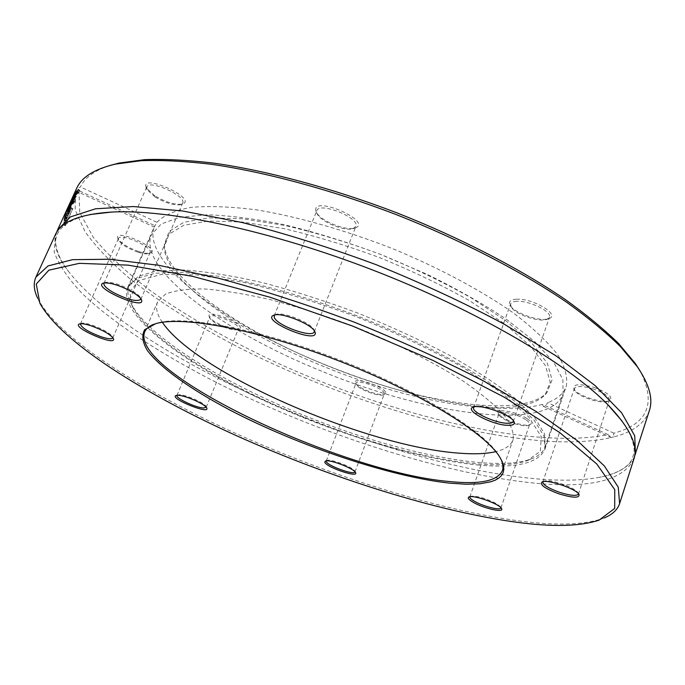<?xml version="1.0" encoding="UTF-8"?>
<svg xmlns="http://www.w3.org/2000/svg" width="685" height="685" viewBox="0 0 685 685"><rect width="100%" height="100%" fill="white"/><g stroke="black" fill="none" stroke-linecap="round" stroke-linejoin="round"><path stroke-width="0.51" stroke-dasharray="3.42 2.57" d="M153.894 324.21L157.559 322.995C184.565 314.98 260.274 329.211 339.537 359.993C418.826 390.707 484.329 431.25 498.86 455.379L500.752 458.744M162.328 322.292C156.908 314.355 155.332 307.565 157.601 301.922L165.479 294.148C174.555 290.466 187.639 288.745 204.738 288.984C223.995 290.474 246.198 294.105 271.346 299.884C297.684 306.863 324.818 315.545 352.741 325.949C394.269 342.466 432.535 361.577 462.169 380.406C480.168 392.753 494.056 404.218 503.835 414.802C511.096 424.632 514.17 432.963 513.048 439.787C510.916 445.481 505.17 449.437 495.82 451.646M37.632 298.206L38.497 299.962C60.374 339.46 143.542 391.794 237.096 434.033C331.36 476.289 438.203 510.137 519.624 521.002C555.792 525.763 583.363 524.975 602.321 518.648L604.136 517.946M633.839 459.121C622.948 480.853 589.177 488.782 532.528 482.916C441.628 473.515 320.571 434.187 220.484 384.525C163.758 355.849 114.404 324.151 82.551 293.865C68.303 278.923 58.841 264.941 54.175 251.917L55.365 234.741M649.38 410.538C644.773 423.27 632.88 432.064 613.7 436.927L613.811 433.177C647.813 424.152 656.59 403.431 640.15 371.013M110.114 165.427C94.658 170.437 84.769 177.612 80.436 186.954L76.292 189.18L76.643 188.392M76.292 189.18L75.641 190.867L78.963 190.704L154.801 225.656L154.271 227.086L156.925 222.257L80.436 186.954M78.963 190.704L79.785 212.607L93.383 237.481C107.939 255.017 126.973 272.767 150.477 290.74C188.743 317.729 232.857 342.637 282.819 365.482C397.942 416.891 534 449.685 608.117 434.624L611.14 437.561C593.313 441.611 571.829 442.818 546.681 441.183C456.501 434.838 337.482 397.36 239.262 347.655C197.075 325.812 160.598 302.804 129.816 278.641C111.038 262.638 96.105 246.977 85.017 231.65L75.17 209.995L75.65 190.858L154.262 227.086M634.49 456.578C629.181 467.196 617.099 474.183 598.245 477.548C580.572 480.656 559.157 481.016 533.992 478.618C382.65 464.576 138.695 360.301 69.228 272.356C57.574 257.158 53.361 243.851 56.598 232.429M611.14 437.561L613.7 436.927M69.819 203.265L71.411 199.789M64.818 219.876L63.919 221.846L64.073 225.245L71.548 207.992L64.904 222.497L64.818 219.876L66.094 220.416L65.195 222.377L65.34 225.759L72.816 208.505L66.171 223.019L66.094 220.416M64.159 218.575L64.013 220.21L66.745 215.432L69.853 206.399L67.002 211.879L66.71 214.842L64.818 218.198L65.623 214.936L64.561 217.239L64.159 218.575L65.435 219.131L65.289 220.758L68.02 215.972L71.189 207.324L68.277 212.436L67.978 215.381L66.094 218.746L66.907 215.492L65.435 219.131M71.257 200.354L65.323 213.36L69.305 205.217L64.459 216.563L70.024 205.08L65.846 213.326L71.257 200.354L72.541 200.945L72.798 200.268L65.743 217.128L71.3 205.637L67.13 213.891L72.541 200.945M76.523 192.357L67.781 211.134L76.523 192.357L75.307 191.774M76.934 191.68L75.641 191.055M69.288 207.872L68.02 207.281M75.076 195.234L73.783 194.634M74.759 195.996L73.466 195.396M67.781 211.134L66.479 210.535M68.14 210.423L66.847 209.815M65.195 222.377L63.919 221.846M66.171 223.019L64.904 222.497M72.816 208.505L71.548 207.992M72.867 209.319L71.608 208.805M65.34 225.759L64.073 225.245M68.92 211.519L70.358 208.839L68.714 213.78L68.92 211.519L67.644 210.963L69.082 208.291L67.438 213.24L67.644 210.963M68.714 213.78L67.438 213.24M70.041 209.25L68.765 208.694M69.879 210.937L68.603 210.398M65.846 217.796L64.561 217.239M66.907 215.492L65.623 214.936M66.899 215.527L65.614 214.97M66.385 217.034L65.101 216.477M67.978 215.381L66.71 214.842M68.277 212.436L67.002 211.879M70.701 207.469L69.425 206.913M72.798 200.268L71.514 199.677M67.824 211.408L66.531 210.817M72.002 202.606L70.718 202.024M71.839 203.18L70.555 202.606M67.13 213.891L65.846 213.326M71.437 204.901L70.161 204.335M71.3 205.637L70.024 205.08M65.743 217.128L64.459 216.563M65.88 216.503L64.596 215.929M70.589 205.791L69.305 205.217M66.411 214.551L65.126 213.977M66.616 213.943L65.323 213.36M72.242 203.18L73.886 199.6L70.846 205.646L72.242 203.18L71.112 202.623M73.886 199.6L72.756 199.044M70.786 206.365L69.622 208L70.915 204.866L76.592 193.624L71.257 205.783L70.786 206.365L69.485 205.731M71.411 204.995L70.281 204.438M71.257 205.783L69.956 205.149M75.153 195.739L74.083 195.225M74.143 197.939L72.85 197.314M74.168 197.897L72.875 197.28M74.674 197.879L73.543 197.323M73.072 200.448L71.951 199.909M69.776 207.486L68.663 206.956M70.581 206.519L69.279 205.885M73.757 203.094L72.644 204.181L72.756 203.402L74.691 198.77L77.388 193.298L79.743 190.199L75.222 198.17L73.689 202.178L75.65 199.515L74.519 201.981L73.757 203.094L72.456 202.435M74.519 201.981L73.218 201.321M75.65 199.515L74.348 198.856M75.615 199.549L74.331 198.898M78.715 192.297L77.619 191.74M78.664 192.887L77.371 192.228M78.698 192.853L77.405 192.194M79.828 190.396L78.535 189.736M613.811 433.177L547.675 402.643C545.885 405.511 544.404 406.727 543.222 406.282L542.46 404.356L608.117 434.624M156.925 222.257C163.766 215.33 175.06 210.381 190.824 207.418C209.105 205.774 231.196 206.613 257.08 209.944C298.086 216.768 345.523 230.246 392.702 248.698C439.368 268.023 481.504 290.594 513.536 313.079C532.87 327.875 547.606 341.764 557.727 354.727C565.099 366.886 567.942 377.409 566.247 386.297C563.635 393.533 557.444 398.987 547.675 402.643M315.776 210.766C312.617 194.506 374.635 222.18 354.693 228.071C345.831 231.068 320.914 220.998 316.564 212.65L315.776 210.766M594.023 387.359C608.563 392.907 613.64 397.36 609.265 400.725C602.415 403.748 577.575 395.613 573.97 389.208C572.446 383.977 579.133 383.36 594.023 387.359M516.207 299.242C532.742 297.864 561.529 315.305 548.616 318.679C540.225 322.018 514.769 313.302 510.351 305.604C508.176 301.862 510.128 299.739 516.207 299.242M154.819 195.816L146.393 188.084C138.524 171.644 199.446 199.164 182.082 204.156C174.821 204.986 165.736 202.203 154.819 195.816M479.303 465.115C415.452 459.284 324.056 430.189 249.177 393.524C174.761 357.013 118.188 312.394 127.624 287.554L136.803 278.504L155.144 273.229L182.544 272.339L218.232 276.226C258.827 283.282 307.359 297.016 356.722 315.674C405.76 335.188 450.858 357.767 485.596 379.927L514.572 401.119L534.197 420.256L544.19 436.525L544.875 449.394C538.307 463.171 516.447 468.412 479.303 465.115M542.46 404.356C530.849 407.566 516.456 408.825 499.296 408.149C435.172 405.297 344.358 377.486 270.763 340.068C197.631 302.787 143.208 255.274 154.382 226.538L154.801 225.656M274.899 314.92L276.141 314.355C283.265 311.658 310.545 322.609 313.807 329.459L314.312 330.727M316.693 212.598L317.42 214.345C321.453 222.103 344.675 231.487 352.903 228.704L355.866 226.512C360.464 218.07 319.321 201.407 316.787 210.706L316.693 212.598M104.36 282.854L105.439 282.366C111.826 281.818 120.697 284.6 132.051 290.705C136.563 293.377 139.38 295.697 140.519 297.684L140.887 298.797M154.99 196.938C165.153 202.88 173.613 205.474 180.369 204.704L182.664 203.12C186.877 196.21 149.107 179.153 146.77 186.954L147.147 189.745L154.99 196.938M80.556 323.731L81.387 323.277C83.45 322.823 87.106 323.466 92.355 325.204C102.904 329.1 109.651 332.953 112.605 336.763L112.837 337.671M137.916 252.166C142.703 253.69 146.248 254.186 148.551 253.664L150.075 252.594C153.44 247.302 120.158 232.48 118.436 238.534L118.676 240.392C121.767 244.742 128.181 248.664 137.916 252.166M176.995 395.296L179.333 394.714C185.909 394.697 204.661 402.951 206.039 406.453L206.202 407.233M235.837 329.862L238.491 328.809C241.223 324.373 211.048 311.846 209.807 316.915L210.004 318.302C211.896 322.618 229.184 330.35 235.837 329.862M326.265 460.885L326.891 460.431C330.615 458.625 353.22 467.247 354.813 471.083L354.984 471.837M384.276 393.447C384.191 388.523 356.774 378.711 355.943 383.3L356.166 384.593C358.264 389.174 378.591 396.889 383.206 394.86L384.276 393.447M469.893 496.719L470.595 496.24C477.111 495.752 485.811 498.26 496.694 503.749L500.718 506.951L500.958 507.773M525.695 419.631C517.432 414.048 499.536 410.144 498.98 413.74L499.296 415.273C501.831 420.256 523.314 427.723 528.435 425.385L529.642 424.375C529.967 423.159 528.657 421.583 525.695 419.631M543.025 481.649L543.916 481.101C547.358 480.219 553.343 481.153 561.88 483.901C570.425 486.932 575.828 489.861 578.097 492.712L578.482 493.697M593.475 389.011C582.755 385.895 576.368 385.724 574.321 388.515L574.826 390.707C578.166 396.658 601.319 404.236 607.663 401.427L609.402 399.963C609.393 396.461 604.084 392.813 593.475 389.011M237.138 329.357C229.98 329.87 211.417 321.582 209.379 316.924C204.37 307.145 249.272 325.777 238.791 329.117L237.138 329.357M526.945 418.561C531.389 421.575 532.365 423.638 529.882 424.76C524.35 427.269 501.292 419.254 498.56 413.894C494.082 407.84 516.421 411.42 526.945 418.561M385.732 392.77L384.576 394.295C379.601 396.478 357.775 388.198 355.515 383.257C350.557 375.594 385.312 386.494 385.732 392.77M138.678 251.532C128.223 247.782 121.339 243.56 118.008 238.877C112.092 226.649 163.141 249.391 150.109 253.142C147.626 253.707 143.816 253.176 138.678 251.532M474.157 406.864L479.586 405.845C489.758 405.974 509.948 414.245 512.8 419.451L513.322 420.633M516.721 301.332C513.228 301.528 511.173 302.419 510.556 304.003L511.258 307.222C515.368 314.372 539.086 322.498 546.87 319.398L549.464 317.301C552.393 311.761 529 300.304 516.721 301.332M303.892 417.268C224.183 385.184 150.417 340.317 133.001 307.676L129.679 292.05L138.824 280.559L161.232 274.488L196.612 274.856L243.278 282.254C279.103 290.663 316.787 302.154 356.32 316.727C395.331 332.619 430.908 349.547 463.034 367.494L502.49 393.498L528.863 417.079L541.313 436.67L540.319 451.321L527.33 460.628C488.919 474.2 391.118 452.811 303.892 417.268M304.414 415.581C392.514 451.483 491.385 473.044 530.49 459.224C538.29 456.45 543.188 452.28 545.192 446.723L544.541 433.81L534.6 417.516L515.051 398.362C497.361 384.422 475.356 369.977 449.035 355.035C420.701 340.171 390.27 326.171 357.75 313.045C324.878 300.809 292.966 290.628 262.021 282.494C232.506 275.781 206.519 271.611 184.051 269.976L156.702 270.935L138.37 276.269L129.191 285.362C126.913 290.817 127.727 297.196 131.606 304.508C149.339 337.739 223.901 383.163 304.414 415.581M321.744 371.21C224.397 332.199 137.017 269.325 151.488 234.518L161.249 223.969L180.035 217.179L207.675 214.816C230.254 215.561 256.233 218.96 285.619 225.014C316.384 232.575 348.014 242.362 380.5 254.383L427.491 274.505C457.289 289.156 483.704 304.157 506.72 319.51L534.805 341.704L553.617 362.082L562.907 379.764L563.01 394.14C548.933 432.509 426.181 414.571 321.744 371.21M324.99 364.762C240.461 330.701 164.631 278.127 164.383 244.125L169.178 231.316L183.914 222.265L208.651 217.873L242.695 218.798L284.446 225.382C315.391 232.532 347.406 242.199 380.5 254.375C413.149 267.698 443.315 282.151 470.98 297.735L506.258 321.025L532.022 343.296L547.324 363.221L552.101 379.841L547.007 392.539C521.713 419.7 416.429 402.566 324.99 364.762M324.279 366.706C240.058 332.782 164.511 280.516 164.263 246.874L169.041 234.201L183.708 225.288L208.317 220.998L242.19 222L283.727 228.602C314.509 235.743 346.362 245.384 379.284 257.5C411.779 270.755 441.799 285.123 469.345 300.595L504.477 323.731L530.156 345.831L545.44 365.593L550.26 382.067L545.243 394.646C520.206 421.523 415.384 404.364 324.279 366.706M70.392 209.096L69.117 208.54M65.186 220.279L63.91 219.731M66.034 218.446L64.75 217.898M68.808 211.28L67.524 210.723M71.189 207.324L69.913 206.776M68.02 215.972L66.745 215.432M70.846 205.646L69.716 205.098M72.85 201.193L71.557 200.568M71.394 204.079L70.101 203.462M75.307 196.946L74.006 196.312M76.566 193.915L75.264 193.273M76.189 194.035L75.187 193.547M75.307 195.953L74.014 195.328M75.573 195.756L74.494 195.225M74.87 197.46L73.732 196.903M70.915 204.866L69.724 204.293M69.767 207.863L68.474 207.238M73.055 203.959L71.754 203.308M73.92 202.058L73.03 201.613M75.222 198.17L73.92 197.528M78.39 192.297L77.097 191.646M79.272 190.387L78.432 189.959M77.388 193.298L76.326 192.768M74.691 198.77L73.603 198.23M72.756 203.402L72.002 203.034M157.559 322.995L155.786 323.637M498.86 455.379L499.742 457.049M502.362 470.672L513.048 439.787M144.663 331.925L157.601 301.922M599.075 520.146L602.321 518.648M39.884 303.25L38.497 299.962M69.896 206.51L73.038 199.652M70.358 208.839L69.082 208.291M66.094 218.746L64.818 218.198M71.129 206.956L69.853 206.399M65.289 220.758L64.013 220.21M70.701 205.791L69.622 205.269M76.592 193.624L75.299 192.982M75.581 195.662L74.528 195.156M69.622 208L68.337 207.384M73.689 202.178L72.91 201.792M78.672 192.202L77.645 191.68M79.743 190.199L78.45 189.54M72.644 204.181L71.394 203.556M543.222 406.282L611.208 437.604M544.875 449.394L566.247 386.297M127.624 287.554L154.382 226.538M276.141 314.355L274.188 315.083M313.807 329.459L314.715 331.334M314.235 331.788L355.866 226.512M274.223 315.742L316.787 210.706M105.439 282.366L103.563 282.999M140.519 297.684L141.315 299.473M140.785 299.448L182.664 203.12M103.949 283.376L146.77 186.954M81.387 323.277L79.717 323.868M112.605 336.763L113.299 338.364M112.768 337.928L150.075 252.594M80.41 323.954L118.436 238.534M177.672 394.86L176.173 395.442M206.039 406.453L206.69 407.909M206.176 407.327L238.491 328.809M176.953 395.382L209.807 316.915M326.891 460.431L325.452 461.048M354.813 471.083L355.489 472.504M354.958 471.905L384.234 394.029M326.24 460.945L355.943 383.3M470.595 496.24L469.079 496.908M500.718 506.951L501.488 508.441M500.923 507.928L529.642 424.375M469.833 496.865L498.98 413.74M543.916 481.101L542.229 481.863M578.097 492.712L578.996 494.356M578.431 494.116L609.402 399.963M542.811 482.017L574.321 388.515M352.903 228.704L354.693 228.071M317.42 214.345L316.564 212.65M180.369 204.704L182.082 204.156M147.147 189.745L146.393 188.084M148.551 253.664L150.109 253.142M118.676 240.392L118.008 238.877M237.37 329.648L238.791 329.117M210.004 318.302L209.379 316.924M383.206 394.86L384.576 394.295M356.166 384.593L355.515 383.257M528.435 425.385L529.882 424.76M499.296 415.273L498.56 413.894M607.663 401.427L609.265 400.725M574.826 390.707L573.97 389.208M475.296 406.265L473.421 407.07M512.8 419.451L513.767 421.258M513.27 421.523L549.464 317.301M473.635 407.584L510.556 304.003M546.87 319.398L548.616 318.679M511.258 307.222L510.351 305.604M89.829 214.542C52.522 223.601 45.655 242.875 69.228 272.356M622.023 420.984C628.856 429.949 635.012 443.871 634.036 452.716C632.341 459.507 629.9 463.899 626.724 465.903C620.49 471.28 611.003 475.159 598.245 477.548M527.33 460.628L530.49 459.224M133.001 307.676L131.606 304.508M545.192 446.723L563.01 394.14M129.191 285.362L151.488 234.518M545.243 394.646L547.007 392.539M164.263 246.874L164.383 244.125"/><path stroke-width="1.03" d="M500.752 458.744C502.987 463.377 503.518 467.35 502.362 470.672C497.404 481.041 479.74 484.663 449.369 481.521C342.397 472.53 129.388 372.614 144.663 331.925C146.051 328.697 149.124 326.12 153.894 324.21M449.797 483.165L466.142 484.235L480.031 483.773L491.076 481.718L495.409 480.074L498.894 478.01L501.488 475.527L503.141 472.641L503.826 469.336L503.501 465.629L502.148 461.527L499.742 457.049C485.143 432.817 419.109 391.983 339.143 361.004C259.204 329.956 182.904 315.588 155.786 323.637L144.723 329.673C141.521 335.359 142.446 342.363 147.498 350.677C160.71 368.119 190.978 389.44 229.698 409.947C298.446 445.807 389.842 476.692 449.797 483.165M517.295 522.338C436.636 511.472 330.504 477.813 236.89 435.883C143.97 393.961 61.453 342.149 39.884 303.25L36.254 284.07L48.858 270.173L79.366 263.34L128.026 265.121L193.016 276.449L270.07 297.239L352.681 326.111L433.151 360.498L504.066 397.103L559.696 432.56L596.832 464.053L614.753 489.664L614.693 508.433L599.075 520.146C580.392 526.363 553.137 527.099 517.295 522.338M132.205 291.981C119.969 285.414 110.431 282.417 103.563 282.999C90.266 286.878 147.566 311.821 141.315 299.473C140.091 297.35 137.051 294.858 132.205 291.981M177.963 395.288L176.173 395.442C168.116 397.934 210.672 415.307 206.69 407.909C205.217 404.159 185.018 395.271 177.963 395.288M472.975 502.165C483.404 508.441 504.999 513.27 501.488 508.441C499.356 503.886 473.489 494.69 469.079 496.908C467.238 497.772 468.531 499.519 472.975 502.165M507.499 425.317C513.296 425.513 515.385 424.161 513.767 421.258C510.154 414.399 480.442 403.97 473.421 407.07C463.351 409.776 491.881 424.94 507.499 425.317M558.763 493.782C573.028 498.098 579.775 498.286 578.996 494.356C576.102 488.756 547.777 479.166 542.229 481.863C539.266 484.526 544.772 488.499 558.763 493.782M324.776 462.187C326.043 467.247 359.368 478.472 355.489 472.504C353.777 468.386 329.442 459.104 325.452 461.048L324.776 462.187M91.507 325.94C85.856 324.074 81.926 323.388 79.717 323.868C69.716 326.754 118.043 347.569 113.299 338.364C110.131 334.28 102.861 330.136 91.507 325.94M315.186 332.396L314.715 331.334C311.221 323.988 281.818 312.189 274.188 315.083C258.725 319.826 318.516 345.009 315.186 332.396M495.82 451.646C486.359 453.83 474.234 454.343 459.447 453.187C366.972 446.928 196.758 373.539 162.328 322.292M604.136 517.946C612.322 514.615 617.485 509.828 619.617 503.578L618.247 487.146L604.35 465.946L577.112 440.498L536.629 411.796L484.132 381.254C443.889 360.524 400.579 340.813 354.214 322.138C307.385 304.671 262.124 290.02 218.421 278.196L159.057 265.343L109.805 259.247L72.541 259.666L47.984 265.951L35.894 277.16C33.248 283.213 33.83 290.234 37.632 298.206M35.894 277.16L55.365 234.741C60.965 221.649 79.828 214.08 111.938 212.042C168.373 209.011 270.866 230.52 374.207 270.601C477.548 310.682 567.745 363.915 607.372 404.201C629.703 427.363 638.531 445.67 633.839 459.121L619.617 503.578M640.15 371.013L635.209 363.341L618.564 343.485C604.204 329.391 586.471 314.749 565.365 299.568C520.591 269 460.851 238.029 396.649 212.752C332.191 188.127 267.193 170.719 213.514 163.09C187.69 160.076 164.725 158.929 144.621 159.656L118.933 163.09L110.114 165.427M68.02 207.281L76.643 188.392C81.601 177.124 94.504 169.041 115.371 164.135L141.247 160.684C161.523 159.973 184.702 161.146 210.783 164.203C265.001 171.944 330.752 189.574 395.973 214.491C460.937 240.075 521.379 271.38 566.632 302.231C587.961 317.557 605.865 332.319 620.362 346.524L637.144 366.518C649.234 384.208 653.319 398.884 649.38 410.538L634.49 456.578M56.598 232.429L57.557 229.963L70.418 216.922L95.592 208.779L133.258 206.545L182.647 210.989L241.848 222.454C285.285 233.517 330.161 247.627 376.459 264.804C422.225 283.342 464.884 303.172 504.417 324.296L555.86 355.755L595.333 385.775L621.637 412.824L634.738 435.814L635.44 454.112M67.995 207.272L69.819 203.265M69.485 205.731L68.329 207.375L69.622 204.241L75.299 192.982L69.485 205.731M72.456 202.435L71.343 203.531L71.454 202.76L73.398 198.128L76.095 192.648L78.45 189.54L73.92 197.528L72.396 201.536L74.348 198.856L72.456 202.435M71.112 202.623L72.593 198.967L70.949 202.546M314.312 330.727L314.235 331.788C312.643 338.493 276.32 325.315 274.274 317.309L274.223 315.742L274.899 314.92M140.887 298.797L140.785 299.448C136.435 301.982 127.145 299.585 112.914 292.264C106.449 288.419 103.461 285.457 103.949 283.376L104.36 282.854M112.837 337.671L112.768 337.928C111.681 339.34 107.682 338.921 100.755 336.669C88.1 331.84 81.318 327.601 80.41 323.954L80.556 323.731M206.202 407.233L203.642 407.995C196.047 407.892 175.103 398.028 176.953 395.382L176.995 395.296M354.984 471.837L354.958 471.905C354.368 475.527 327.139 465.654 326.257 461.502L326.265 460.885M500.958 507.773L500.923 507.928C500.512 510.822 482.737 506.258 474.2 501.129C471.049 499.279 469.593 497.858 469.833 496.865L469.893 496.719M578.482 493.697L578.431 494.116C576.487 496.248 570.1 495.615 559.277 492.207C548.574 488.302 543.085 484.911 542.811 482.017L543.025 481.649M513.322 420.633L513.27 421.523C512.731 422.842 510.633 423.416 506.977 423.261C494.664 422.953 471.254 411.993 473.635 407.584L474.157 406.864M78.432 189.959L77.979 189.736M72.002 203.034L71.454 202.76M118.933 163.09L115.371 164.135M635.209 363.341L637.144 366.518M57.557 229.963L68.269 206.63M72.91 201.792L72.422 201.544M111.938 212.042L89.829 214.542M607.372 404.201L622.023 420.984"/></g></svg>
